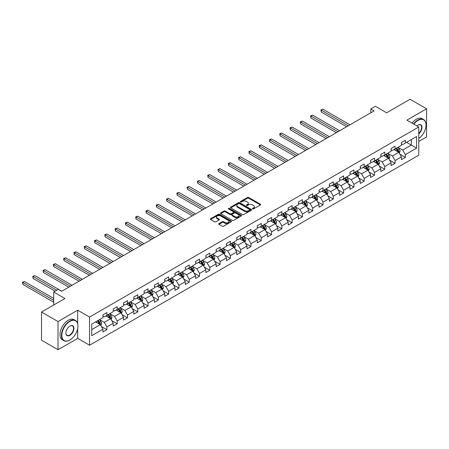 <?xml version="1.0" encoding="UTF-8"?>
<svg xmlns="http://www.w3.org/2000/svg" width="449" height="449" viewBox="0 0 449 449"><rect width="100%" height="100%" fill="white"/><g stroke="black" fill="none" stroke-linecap="round" stroke-linejoin="round"><path stroke-width="0.67" d="M252.596 208.931A0.64 0.37 0 0 0 253.505 208.931L260.386 204.957A0.915 0.528 0 0 0 260.65 204.587A0.915 0.528 0 0 0 260.386 204.211L248.729 197.481A0.915 0.528 0 0 0 247.433 197.481L240.552 201.455A0.64 0.37 0 0 0 241.461 201.977L242.348 201.466A2.93 1.689 0 0 1 246.495 201.466L247.466 202.028A2.93 1.689 0 0 1 248.325 203.223A2.93 1.689 0 0 1 247.466 204.418L246.574 204.929A0.64 0.37 0 0 0 247.483 205.457L248.37 204.94A2.93 1.689 0 0 1 252.518 204.94L253.489 205.502A2.93 1.689 0 0 1 254.347 206.697A2.93 1.689 0 0 1 253.489 207.893L252.596 208.409A0.64 0.37 0 0 0 252.596 208.931L252.596 208.409M219.005 223.58A0.915 0.528 0 0 0 218.736 223.95A0.915 0.528 0 0 0 219.005 224.326L222.272 226.212A0.915 0.528 0 0 0 223.568 226.212L231.213 221.8A0.915 0.528 0 0 0 231.476 221.43A0.915 0.528 0 0 0 231.213 221.054L219.555 214.325A0.915 0.528 0 0 0 218.259 214.325L210.62 218.736A0.915 0.528 0 0 0 210.351 219.112A0.915 0.528 0 0 0 210.62 219.482L214.566 221.767A0.915 0.528 0 0 0 215.862 221.767L219.134 219.875A0.915 0.528 0 0 0 219.404 219.505A0.915 0.528 0 0 0 219.134 219.129L217.176 218.001A2.447 1.414 0 0 1 216.457 216.996A2.447 1.414 0 0 1 217.967 215.694A2.447 1.414 0 0 1 220.639 215.997L228.311 220.431A2.447 1.414 0 0 1 229.029 221.43A2.447 1.414 0 0 1 227.52 222.738A2.447 1.414 0 0 1 224.848 222.429L223.568 221.688A0.915 0.528 0 0 0 222.272 221.688L219.005 223.58L219.005 224.326M418.765 141.463L426.55 136.973L426.55 108.787L410.055 99.263L386.634 112.783L375.42 106.306L370.801 108.972L374.101 110.881L61.653 291.272L58.353 289.364L53.734 292.03L53.734 304.983M77.683 323.583L77.683 310.203L58.022 321.551L41.527 312.027L64.948 298.506L53.734 292.03M77.683 310.203L89.559 317.056L418.765 126.988L418.765 155.18L89.559 345.242L89.559 317.056M426.55 108.787L406.889 120.136L418.765 126.988M242.415 214.588A0.915 0.528 0 0 0 243.712 214.588L251.35 210.177A0.915 0.528 0 0 0 251.62 209.801A0.915 0.528 0 0 0 251.35 209.43L239.693 202.695A0.915 0.528 0 0 0 238.397 202.695L230.758 207.112A0.915 0.528 0 0 0 230.489 207.483A0.915 0.528 0 0 0 230.758 207.859L242.415 214.588M228.777 209.071A0.64 0.37 0 0 1 229.428 209.161L241.27 215.997L233.637 220.403A0.915 0.528 0 0 1 232.346 220.403L220.689 213.673L220.689 212.921A0.915 0.528 0 0 0 220.42 213.297A0.915 0.528 0 0 0 220.689 213.673M220.689 212.921L223.956 211.036A0.915 0.528 0 0 1 225.252 211.036L229.978 213.763A0.915 0.528 0 0 0 231.274 213.763L233.446 212.512A0.915 0.528 0 0 0 233.716 212.136A0.915 0.528 0 0 0 233.446 211.765L228.524 208.925A0.64 0.37 0 0 1 229.428 208.398L241.281 215.239A0.915 0.528 0 0 1 241.551 215.615A0.915 0.528 0 0 1 241.281 215.991L241.281 215.239M58.022 321.551L58.022 349.737L41.527 340.213L41.527 312.027M101.401 326.524L106.907 329.701L106.907 326.923L113.243 323.263L113.243 326.047L117.2 323.763L117.2 320.979L123.537 317.325L123.537 320.103L127.494 317.819L127.494 315.041L133.824 311.382L133.824 314.165L137.787 311.875L137.787 309.097L144.118 305.438L144.118 308.222L148.075 305.937L148.075 303.154L154.411 299.5L154.411 302.278L158.368 299.994L158.368 297.21L164.704 293.556L164.704 296.334L168.661 294.05L168.661 291.272L174.992 287.613L174.992 290.396L178.955 288.112L178.955 285.328L185.285 281.675L185.285 284.453L189.242 282.168L189.242 279.385L195.579 275.731L195.579 278.509L199.536 276.225L199.536 273.447L205.867 269.787L205.867 272.571L209.829 270.281L209.829 267.503L216.16 263.844L216.16 266.627L220.117 264.343L220.117 261.559L226.453 257.906L226.453 260.684L230.41 258.399L230.41 255.621L236.746 251.962L236.746 254.746L240.703 252.456L240.703 249.678L247.034 246.018L247.034 248.802L250.997 246.518L250.997 243.734L257.328 240.08L257.328 242.858L261.284 240.574L261.284 237.796L267.621 234.137L267.621 236.915L271.578 234.631L271.578 231.852L277.914 228.193L277.914 230.977L281.871 228.693L281.871 225.909L288.202 222.255L288.202 225.033L292.164 222.749L292.164 219.965L298.495 216.311L298.495 219.09L302.452 216.805L302.452 214.027L308.789 210.368L308.789 213.152L312.745 210.862L312.745 208.083L319.082 204.43L319.082 207.208L323.039 204.924L323.039 202.14L329.37 198.486L329.37 201.264L333.332 198.98L333.332 196.202L339.663 192.542L339.663 195.326L343.62 193.036L343.62 190.258L349.956 186.599L349.956 189.383L353.913 187.098L353.913 184.315L360.25 180.661L360.25 183.439L364.206 181.155L364.206 178.376L370.537 174.717L370.537 177.495L374.5 175.211L374.5 172.433L380.831 168.773L380.831 171.557L384.787 169.273L384.787 166.489L391.124 162.835L391.124 165.614L395.081 163.329L395.081 160.546L401.412 156.892L401.412 159.67L405.374 157.386L405.374 154.608L416.588 148.131L416.588 136.552L411.312 139.6L411.312 145.083L416.588 148.131M106.907 329.701L102.95 331.991L102.95 329.207L91.736 335.684L91.736 324.105L102.95 317.628L102.95 314.85L106.907 312.56L106.907 315.344L113.243 311.685L113.243 308.906L117.2 306.622L117.2 309.4L123.537 305.747L123.537 302.963L127.494 300.678L127.494 303.457L133.824 299.803L133.824 297.025L137.787 294.735L137.787 297.519L144.118 293.859L144.118 291.081L148.075 288.797L148.075 291.575L154.411 287.921L154.411 285.137L158.368 282.853L158.368 285.631L164.704 281.978L164.704 279.194L168.661 276.91L168.661 279.693L174.992 276.034L174.992 273.256L178.955 270.971L178.955 273.75L185.285 270.09L185.285 267.312L189.242 265.028L189.242 267.806L195.579 264.152L195.579 261.369L199.536 259.084L199.536 261.868L205.867 258.209L205.867 255.43L209.829 253.141L209.829 255.924L216.16 252.265L216.16 249.487L220.117 247.203L220.117 249.981L226.453 246.327L226.453 243.543L230.41 241.259L230.41 244.037L236.746 240.383L236.746 237.605L240.703 235.315L240.703 238.099L247.034 234.44L247.034 231.662L250.997 229.377L250.997 232.155L257.328 228.502L257.328 225.718L261.284 223.434L261.284 226.212L267.621 222.558L267.621 219.774L271.578 217.49L271.578 220.274L277.914 216.614L277.914 213.836L281.871 211.552L281.871 214.33L288.202 210.671L288.202 207.893L292.164 205.608L292.164 208.387L298.495 204.733L298.495 201.949L302.452 199.665L302.452 202.448L308.789 198.789L308.789 196.011L312.745 193.721L312.745 196.505L319.082 192.846L319.082 190.067L323.039 187.783L323.039 190.561L329.37 186.907L329.37 184.124L333.332 181.839L333.332 184.618L339.663 180.964L339.663 178.186L343.62 175.896L343.62 178.68L349.956 175.02L349.956 172.242L353.913 169.958L353.913 172.736L360.25 169.082L360.25 166.298L364.206 164.014L364.206 166.792L370.537 163.139L370.537 160.355L374.5 158.07L374.5 160.854L380.831 157.195L380.831 154.417L384.787 152.132L384.787 154.911L391.124 151.251L391.124 148.473L395.081 146.189L395.081 148.967L401.412 145.313L401.412 142.529L405.374 140.245L405.374 143.029L416.588 136.552M105.852 315.95L110.606 318.695L104.269 322.354L99.521 319.609M102.95 316.107L104.269 316.865L106.907 315.344M104.269 322.354L106.907 326.923M110.606 318.695L113.243 323.263M116.145 310.012L120.893 312.751L114.562 316.41L109.814 313.666M113.243 310.164L114.562 310.927L117.2 309.4M114.562 316.41L117.2 320.979M120.893 312.751L123.537 317.325M126.438 304.068L131.187 306.813L124.856 310.467L120.102 307.728M123.537 304.22L124.856 304.983L127.494 303.457M124.856 310.467L127.494 315.041M131.187 306.813L133.824 311.382M136.732 298.125L141.48 300.869L135.143 304.523L130.395 301.784M133.824 298.276L135.143 299.04L137.787 297.519M135.143 304.523L137.787 309.097M141.48 300.869L144.118 305.438M147.019 292.187L151.773 294.926L145.437 298.585L140.689 295.84M144.118 292.338L145.437 293.102L148.075 291.575M145.437 298.585L148.075 303.154M151.773 294.926L154.411 299.5M157.313 286.243L162.061 288.988L155.73 292.641L150.982 289.897M154.411 286.395L155.73 287.158L158.368 285.631M155.73 292.641L158.368 297.21M162.061 288.988L164.704 293.556M167.606 280.299L172.354 283.044L166.023 286.698L161.27 283.959M164.704 280.451L166.023 281.214L168.661 279.693M166.023 286.698L168.661 291.272M172.354 283.044L174.992 287.613M177.894 274.361L182.648 277.1L176.311 280.76L171.563 278.015M174.992 274.513L176.311 275.271L178.955 273.75M176.311 280.76L178.955 285.328M182.648 277.1L185.285 281.675M188.187 268.418L192.941 271.157L186.604 274.816L181.856 272.072M185.285 268.569L186.604 269.333L189.242 267.806M186.604 274.816L189.242 279.385M192.941 271.157L195.579 275.731M198.48 262.474L203.229 265.219L196.898 268.872L192.144 266.134M195.579 262.626L196.898 263.389L199.536 261.868M196.898 268.872L199.536 273.447M203.229 265.219L205.867 269.787M208.774 256.531L213.522 259.275L207.191 262.934L202.437 260.19M205.867 256.688L207.191 257.445L209.829 255.924M207.191 262.934L209.829 267.503M213.522 259.275L216.16 263.844M219.061 250.593L223.815 253.331L217.479 256.991L212.731 254.246M216.16 250.744L217.479 251.507L220.117 249.981M217.479 256.991L220.117 261.559M223.815 253.331L226.453 257.906M229.355 244.649L234.103 247.393L227.772 251.047L223.024 248.308M226.453 244.8L227.772 245.564L230.41 244.037M227.772 251.047L230.41 255.621M234.103 247.393L236.746 251.962M239.648 238.705L244.396 241.45L238.065 245.109L233.312 242.365M236.746 238.862L238.065 239.62L240.703 238.099M238.065 245.109L240.703 249.678M244.396 241.45L247.034 246.018M249.941 232.767L254.69 235.506L248.359 239.165L243.605 236.421M247.034 232.919L248.359 233.682L250.997 232.155M248.359 239.165L250.997 243.734M254.69 235.506L257.328 240.08M260.229 226.824L264.983 229.568L258.646 233.222L253.898 230.477M257.328 226.975L258.646 227.738L261.284 226.212M258.646 233.222L261.284 237.796M264.983 229.568L267.621 234.137M270.523 220.88L275.271 223.624L268.94 227.278L264.192 224.539M267.621 221.031L268.94 221.795L271.578 220.274M268.94 227.278L271.578 231.852M275.271 223.624L277.914 228.193M280.816 214.942L285.564 217.681L279.233 221.34L274.479 218.596M277.914 215.093L279.233 215.851L281.871 214.33M279.233 221.34L281.871 225.909M285.564 217.681L288.202 222.255M291.109 208.998L295.857 211.743L289.521 215.397L284.773 212.652M288.202 209.15L289.521 209.913L292.164 208.387M289.521 215.397L292.164 219.965M295.857 211.743L298.495 216.311M301.397 203.055L306.151 205.799L299.814 209.453L295.066 206.714M298.495 203.206L299.814 203.969L302.452 202.448M299.814 209.453L302.452 214.027M306.151 205.799L308.789 210.368M311.69 197.111L316.438 199.856L310.107 203.515L305.359 200.77M308.789 197.268L310.107 198.026L312.745 196.505M310.107 203.515L312.745 208.083M316.438 199.856L319.082 204.43M321.984 191.173L326.732 193.912L320.401 197.571L315.647 194.827M319.082 191.325L320.401 192.088L323.039 190.561M320.401 197.571L323.039 202.14M326.732 193.912L329.37 198.486M332.271 185.229L337.025 187.974L330.689 191.628L325.94 188.889M329.37 185.381L330.689 186.144L333.332 184.618M330.689 191.628L333.332 196.202M337.025 187.974L339.663 192.542M342.565 179.286L347.318 182.03L340.982 185.69L336.234 182.945M339.663 179.443L340.982 180.201L343.62 178.68M340.982 185.69L343.62 190.258M347.318 182.03L349.956 186.599M352.858 173.348L357.606 176.087L351.275 179.746L346.527 177.001M349.956 173.499L351.275 174.263L353.913 172.736M351.275 179.746L353.913 184.315M357.606 176.087L360.25 180.661M363.151 167.404L367.899 170.149L361.568 173.802L356.815 171.063M360.25 167.556L361.568 168.319L364.206 166.792M361.568 173.802L364.206 178.376M367.899 170.149L370.537 174.717M373.439 161.46L378.193 164.205L371.856 167.859L367.108 165.12M370.537 161.612L371.856 162.375L374.5 160.854M371.856 167.859L374.5 172.433M378.193 164.205L380.831 168.773M383.732 155.522L388.486 158.261L382.15 161.921L377.401 159.176M380.831 155.674L382.15 156.432L384.787 154.911M382.15 161.921L384.787 166.489M388.486 158.261L391.124 162.835M394.026 149.579L398.774 152.323L392.443 155.977L387.689 153.232M391.124 149.73L392.443 150.494L395.081 148.967M392.443 155.977L395.081 160.546M398.774 152.323L401.412 156.892M406.558 142.339L411.312 145.083L402.736 150.033L397.982 147.294M401.412 143.787L402.736 144.55L405.374 143.029M402.736 150.033L405.374 154.608M58.022 349.737L77.683 338.389L89.559 345.242M370.801 108.972L370.801 112.783M91.736 329.588L100.312 324.638L95.564 321.894M100.312 324.638L102.95 329.207M399.863 154.203L405.374 157.386M389.569 160.147L395.081 163.329M379.282 166.091L384.787 169.273M368.988 172.034L374.5 175.211M358.695 177.972L364.206 181.155M348.407 183.916L353.913 187.098M338.114 189.86L343.62 193.036M327.821 195.798L333.332 198.98M317.527 201.741L323.039 204.924M307.239 207.685L312.745 210.862M296.946 213.623L302.452 216.805M286.653 219.567L292.164 222.749M276.36 225.51L281.871 228.693M266.072 231.454L271.578 234.631M255.778 237.392L261.284 240.574M245.485 243.336L250.997 246.518M235.192 249.279L240.703 252.456M224.904 255.217L230.41 258.399M214.611 261.161L220.117 264.343M204.317 267.104L209.829 270.281M194.03 273.043L199.536 276.225M183.736 278.986L189.242 282.168M173.443 284.93L178.955 288.112M163.15 290.873L168.661 294.05M152.862 296.811L158.368 299.994M142.569 302.755L148.075 305.937M132.275 308.699L137.787 311.875M121.982 314.637L127.494 317.819M111.694 320.58L117.2 323.763M77.683 338.389L77.683 328.561M252.854 209.021L253.489 208.656A2.93 1.689 0 0 0 254.347 207.46L254.347 206.697M248.325 203.223L248.325 203.981A2.93 1.689 0 0 1 247.466 205.182L246.832 205.547M260.369 204.969L248.729 198.245A0.915 0.528 0 0 0 247.433 198.245L240.81 202.067M251.339 210.183L239.693 203.459A0.915 0.528 0 0 0 238.397 203.459L230.769 207.865L230.758 207.112M249.734 210.065A0.64 0.37 0 0 0 249.734 209.537L239.502 203.633A0.64 0.37 0 0 0 238.593 203.633L237.656 204.177A2.93 1.689 0 0 0 236.797 205.373A2.93 1.689 0 0 0 237.656 206.568L244.649 210.603A2.93 1.689 0 0 0 248.791 210.603L249.734 210.065L249.734 210.822A0.64 0.37 0 0 0 249.919 210.564L249.919 209.801M236.797 205.373L236.797 206.13A2.93 1.689 0 0 0 237.656 207.331L237.656 206.568M249.734 210.822L248.791 211.367A2.93 1.689 0 0 1 244.649 211.367L237.656 207.331M220.7 213.679L223.956 211.799L223.956 211.036M233.716 212.136L233.716 212.899A0.915 0.528 0 0 1 233.446 213.275L231.274 214.527A0.915 0.528 0 0 1 229.978 214.527L225.252 211.799A0.915 0.528 0 0 0 223.956 211.799M234.883 216.598A2.447 1.414 0 0 0 237.555 216.901A2.447 1.414 0 0 0 239.07 215.599A2.447 1.414 0 0 0 238.352 214.594L235.646 213.034A0.915 0.528 0 0 0 234.35 213.034L232.184 214.285A0.915 0.528 0 0 0 231.914 214.661A0.915 0.528 0 0 0 232.184 215.037L234.883 216.598L234.883 217.361A2.447 1.414 0 0 0 237.555 217.664A2.447 1.414 0 0 0 239.07 216.356L239.07 215.599M231.914 214.661L231.914 215.425A0.915 0.528 0 0 0 232.184 215.795L232.184 215.037M234.883 217.361L232.184 215.795M229.029 221.43L229.029 222.193A2.447 1.414 0 0 1 227.52 223.495A2.447 1.414 0 0 1 224.848 223.192L223.568 222.451A0.915 0.528 0 0 0 222.272 222.451L219.017 224.332M216.457 216.996L216.457 217.759A2.447 1.414 0 0 0 217.176 218.758L217.176 218.001M219.123 219.887L217.176 218.758M231.213 221.054L231.213 221.8L219.555 215.088A0.915 0.528 0 0 0 218.259 215.088L210.632 219.494M399.296 153.221L400.081 151.246A2.475 1.426 -120 0 0 399.29 149.141L397.932 147.323M395.558 150.46L394.632 149.225M349.956 124.822L322.926 109.214L321.276 110.168L321.276 112.07L346.656 126.725M395.883 148.507L397.247 150.32A2.475 1.426 60 0 1 397.954 151.807L398.746 151.352A2.475 1.426 -120 0 0 398.039 149.865L396.675 148.047M396.057 148.406L397.567 150.421A1.257 0.73 60 0 1 397.797 150.802L398.746 151.352M321.276 112.07L320.912 109.96L348.306 125.771M320.912 109.96L322.926 109.214M418.765 138.528A11.382 6.572 120 0 0 426.022 125.086A11.382 6.572 120 0 0 417.974 120.439A11.382 6.572 120 0 0 413.838 124.148M413.495 123.952A11.663 6.735 -60 0 1 417.778 120.096A11.663 6.735 -60 0 1 423.609 119.518A11.663 6.735 -60 0 1 426.022 124.856A11.663 6.735 -60 0 1 426.022 124.974M416.874 125.9A5.691 3.283 -60 0 1 417.974 125.086L417.974 125.086A5.691 3.283 -60 0 1 421.976 126.96A5.691 3.283 -60 0 1 418.765 133.83M412.047 123.11A11.663 6.735 -60 0 1 416.324 119.26A11.663 6.735 -60 0 1 422.155 118.682L423.609 119.518M418.765 133.314A5.41 3.126 120 0 0 421.471 128.627A5.41 3.126 120 0 0 420.483 124.934A5.41 3.126 120 0 0 417.873 125.148M69.702 340.101L69.898 339.988A11.382 6.572 120 0 0 77.946 326.047A11.382 6.572 120 0 0 69.898 321.4A11.382 6.572 120 0 0 61.85 335.341A11.382 6.572 120 0 0 69.898 339.988L69.702 340.101A11.663 6.735 -60 0 1 63.87 340.679A11.663 6.735 -60 0 1 62.08 331.334A11.663 6.735 -60 0 1 69.702 321.057A11.663 6.735 -60 0 1 75.533 320.479A11.663 6.735 -60 0 1 77.946 325.817A11.663 6.735 -60 0 1 77.946 325.935M69.898 335.341A5.691 3.283 -60 0 1 65.874 333.018A5.691 3.283 -60 0 1 69.898 326.047L69.898 326.047A5.691 3.283 -60 0 1 73.922 328.371A5.691 3.283 -60 0 1 69.898 335.341M65.874 332.9A5.41 3.126 120 0 0 66.996 335.263A5.41 3.126 120 0 0 69.702 334.999A5.41 3.126 120 0 0 73.238 330.228A5.41 3.126 120 0 0 72.407 325.89A5.41 3.126 120 0 0 69.797 326.103M63.87 340.679L62.417 339.842A11.663 6.735 -60 0 1 60.632 330.498A11.663 6.735 -60 0 1 68.248 320.221A11.663 6.735 -60 0 1 74.079 319.643L75.533 320.479M389.002 159.165L389.788 157.189A2.475 1.426 -120 0 0 389.002 155.085L387.639 153.266M385.264 156.404L384.338 155.169M339.663 130.76L312.633 115.157L310.983 116.111L310.983 118.014L336.363 132.668M385.596 154.445L386.954 156.263A2.475 1.426 60 0 1 387.661 157.751L388.452 157.296A2.475 1.426 -120 0 0 387.745 155.809L386.387 153.99M385.764 154.349L387.274 156.364A1.257 0.73 60 0 1 387.504 156.746L388.452 157.296M310.983 118.014L310.624 115.898L338.013 131.714M310.624 115.898L312.633 115.157M378.715 165.109L379.495 163.133A2.475 1.426 -120 0 0 378.709 161.023L377.345 159.21M374.971 162.347L374.051 161.112M329.37 136.704L302.34 121.101L300.695 122.049L300.695 123.958L326.075 138.606M375.302 160.388L376.666 162.207A2.475 1.426 60 0 1 377.373 163.694L378.165 163.234A2.475 1.426 -120 0 0 377.457 161.747L376.094 159.928M375.476 160.287L376.986 162.302A1.257 0.73 60 0 1 377.216 162.69L378.165 163.234M300.695 123.958L300.33 121.842L327.719 137.658M300.33 121.842L302.34 121.101M368.421 171.047L369.207 169.071A2.475 1.426 -120 0 0 368.416 166.966L367.058 165.148M364.683 168.291L363.757 167.056M319.082 142.647L292.052 127.039L290.402 127.993L290.402 129.896L315.782 144.55M365.009 166.332L366.373 168.145A2.475 1.426 60 0 1 367.08 169.632L367.871 169.178A2.475 1.426 -120 0 0 367.164 167.69L365.8 165.872M365.183 166.231L366.693 168.246A1.257 0.73 60 0 1 366.923 168.628L367.871 169.178M290.402 129.896L290.037 127.785L317.432 143.596M290.037 127.785L292.052 127.039M358.128 176.99L358.914 175.015A2.475 1.426 -120 0 0 358.122 172.91L356.764 171.091M354.39 174.229L353.464 172.994M308.789 148.585L281.759 132.983L280.109 133.937L280.109 135.839L305.488 150.494M354.716 172.27L356.079 174.089A2.475 1.426 60 0 1 356.787 175.576L357.578 175.121A2.475 1.426 -120 0 0 356.871 173.634L355.507 171.815M354.89 172.175L356.399 174.19A1.257 0.73 60 0 1 356.629 174.571L357.578 175.121M280.109 135.839L279.744 133.723L307.138 149.539M279.744 133.723L281.759 132.983M347.835 182.934L348.62 180.958A2.475 1.426 -120 0 0 347.835 178.854L346.471 177.035M344.097 180.172L343.171 178.938M298.495 154.529L271.465 138.926L269.815 139.875L269.815 141.783L295.195 156.432M344.428 178.214L345.786 180.032A2.475 1.426 60 0 1 346.493 181.519L347.285 181.059A2.475 1.426 -120 0 0 346.577 179.572L345.219 177.759M344.596 178.113L346.112 180.133A1.257 0.73 60 0 1 346.336 180.515L347.285 181.059M269.815 141.783L269.456 139.667L296.845 155.483M269.456 139.667L271.465 138.926M337.547 188.877L338.333 186.896A2.475 1.426 -120 0 0 337.541 184.792L336.178 182.973M333.803 186.116L332.883 184.881M288.202 160.473L261.172 144.864L259.528 145.818L259.528 147.721L284.907 162.375M334.135 184.157L335.498 185.976A2.475 1.426 60 0 1 336.206 187.463L336.997 187.003A2.475 1.426 -120 0 0 336.29 185.516L334.926 183.697M334.309 184.056L335.818 186.071A1.257 0.73 60 0 1 336.048 186.453L336.997 187.003M259.528 147.721L259.163 145.611L286.552 161.427M259.163 145.611L261.172 144.864M327.254 194.815L328.039 192.84A2.475 1.426 -120 0 0 327.248 190.735L325.89 188.917M323.516 192.054L322.59 190.819M277.914 166.416L250.884 150.808L249.234 151.762L249.234 153.665L274.614 168.319M323.841 190.095L325.205 191.914A2.475 1.426 60 0 1 325.912 193.401L326.704 192.947A2.475 1.426 -120 0 0 325.996 191.459L324.633 189.641M324.015 190L325.525 192.015A1.257 0.73 60 0 1 325.755 192.397L326.704 192.947M249.234 153.665L248.869 151.549L276.264 167.365M248.869 151.549L250.884 150.808M316.96 200.759L317.746 198.784A2.475 1.426 -120 0 0 316.955 196.679L315.596 194.86M313.222 197.998L312.296 196.763M267.621 172.354L240.591 156.752L238.941 157.7L238.941 159.608L264.321 174.263M313.548 196.039L314.912 197.857A2.475 1.426 60 0 1 315.619 199.345L316.41 198.89A2.475 1.426 -120 0 0 315.703 197.403L314.345 195.584M313.722 195.938L315.232 197.958A1.257 0.73 60 0 1 315.462 198.34L316.41 198.89M238.941 159.608L238.576 157.492L265.971 173.308M238.576 157.492L240.591 156.752M306.673 206.703L307.453 204.722A2.475 1.426 -120 0 0 306.667 202.617L305.303 200.798M302.929 203.941L302.003 202.707M257.328 178.298L230.298 162.695L228.648 163.644L228.648 165.552L254.027 180.201M303.26 201.983L304.618 203.801A2.475 1.426 60 0 1 305.326 205.288L306.123 204.828A2.475 1.426 -120 0 0 305.41 203.341L304.052 201.522M303.429 201.882L304.944 203.897A1.257 0.73 60 0 1 305.168 204.284L306.123 204.828M228.648 165.552L228.288 163.436L255.677 179.252M228.288 163.436L230.298 162.695M296.379 212.641L297.165 210.665A2.475 1.426 -120 0 0 296.374 208.561L295.01 206.742M292.636 209.879L291.715 208.645M247.034 184.242L220.01 168.633L218.36 169.587L218.36 171.49L243.74 186.144M292.967 207.926L294.331 209.739A2.475 1.426 60 0 1 295.038 211.226L295.829 210.772A2.475 1.426 -120 0 0 295.122 209.285L293.758 207.466M293.141 207.825L294.651 209.84A1.257 0.73 60 0 1 294.881 210.222L295.829 210.772M218.36 171.49L217.995 169.38L245.384 185.19M217.995 169.38L220.01 168.633M286.086 218.584L286.872 216.609A2.475 1.426 -120 0 0 286.08 214.504L284.722 212.686M282.348 215.823L281.422 214.588M236.746 190.18L209.717 174.577L208.067 175.531L208.067 177.434L233.446 192.088M282.674 213.864L284.037 215.683A2.475 1.426 60 0 1 284.745 217.17L285.536 216.715A2.475 1.426 -120 0 0 284.829 215.228L283.465 213.41M282.848 213.763L284.357 215.784A1.257 0.73 60 0 1 284.587 216.165L285.536 216.715M208.067 177.434L207.702 175.318L235.096 191.134M207.702 175.318L209.717 174.577M275.793 224.528L276.578 222.552A2.475 1.426 -120 0 0 275.793 220.442L274.429 218.629M272.055 221.767L271.129 220.532M226.453 196.123L199.423 180.52L197.773 181.469L197.773 183.377L223.153 198.026M272.386 219.808L273.744 221.626A2.475 1.426 60 0 1 274.451 223.114L275.243 222.653A2.475 1.426 -120 0 0 274.535 221.166L273.177 219.348M272.554 219.707L274.064 221.722A1.257 0.73 60 0 1 274.294 222.109L275.243 222.653M197.773 183.377L197.414 181.261L224.803 197.077M197.414 181.261L199.423 180.52M265.505 230.466L266.285 228.49A2.475 1.426 -120 0 0 265.499 226.386L264.135 224.567M261.761 227.71L260.835 226.476M216.16 202.067L189.13 186.458L187.48 187.413L187.48 189.315L212.86 203.969M262.093 225.752L263.451 227.564A2.475 1.426 60 0 1 264.164 229.052L264.955 228.597A2.475 1.426 -120 0 0 264.242 227.11L262.884 225.291M262.261 225.651L263.776 227.665A1.257 0.73 60 0 1 264.001 228.047L264.955 228.597M187.48 189.315L187.121 187.205L214.51 203.015M187.121 187.205L189.13 186.458M255.212 236.41L255.997 234.434A2.475 1.426 -120 0 0 255.206 232.329L253.842 230.511M251.474 233.648L250.548 232.414M205.867 208.005L178.842 192.402L177.192 193.356L177.192 195.259L202.572 209.913M251.799 231.69L253.163 233.508A2.475 1.426 60 0 1 253.87 234.995L254.662 234.541A2.475 1.426 -120 0 0 253.954 233.053L252.591 231.235M251.973 231.594L253.483 233.609A1.257 0.73 60 0 1 253.713 233.991L254.662 234.541M177.192 195.259L176.827 193.143L204.222 208.959M176.827 193.143L178.842 192.402M244.918 242.353L245.704 240.378A2.475 1.426 -120 0 0 244.913 238.267L243.554 236.455M241.18 239.592L240.254 238.357M195.579 213.948L168.549 198.346L166.899 199.294L166.899 201.203L192.279 215.851M241.506 237.633L242.87 239.452A2.475 1.426 60 0 1 243.577 240.939L244.368 240.479A2.475 1.426 -120 0 0 243.661 238.991L242.297 237.179M241.68 237.532L243.19 239.553A1.257 0.73 60 0 1 243.42 239.934L244.368 240.479M166.899 201.203L166.534 199.087L193.929 214.903M166.534 199.087L168.549 198.346M234.625 248.297L235.411 246.316A2.475 1.426 -120 0 0 234.625 244.211L233.261 242.393M230.887 245.536L229.961 244.301M185.285 219.892L158.256 204.284L156.606 205.238L156.606 207.141L181.985 221.795M231.218 243.577L232.576 245.395A2.475 1.426 60 0 1 233.284 246.883L234.075 246.422A2.475 1.426 -120 0 0 233.368 244.935L232.01 243.117M231.387 243.476L232.896 245.491A1.257 0.73 60 0 1 233.126 245.872L234.075 246.422M156.606 207.141L156.246 205.03L183.635 220.841M156.246 205.03L158.256 204.284M224.337 254.235L225.117 252.259A2.475 1.426 -120 0 0 224.332 250.155L222.968 248.336M220.594 251.474L219.673 250.239M174.992 225.836L147.962 210.227L146.312 211.182L146.312 213.084L171.692 227.738M220.925 249.515L222.283 251.333A2.475 1.426 60 0 1 222.996 252.821L223.787 252.366A2.475 1.426 -120 0 0 223.08 250.879L221.716 249.06M221.099 249.419L222.609 251.434A1.257 0.73 60 0 1 222.833 251.816L223.787 252.366M146.312 213.084L145.953 210.968L173.342 226.784M145.953 210.968L147.962 210.227M214.044 260.179L214.83 258.203A2.475 1.426 -120 0 0 214.038 256.098L212.68 254.28M210.306 257.417L209.38 256.183M164.699 231.774L137.675 216.171L136.025 217.12L136.025 219.028L161.404 233.682M210.632 255.459L211.995 257.277A2.475 1.426 60 0 1 212.703 258.764L213.494 258.304A2.475 1.426 -120 0 0 212.787 256.822L211.423 255.004M210.806 255.358L212.315 257.378A1.257 0.73 60 0 1 212.545 257.76L213.494 258.304M136.025 219.028L135.66 216.912L163.054 232.728M135.66 216.912L137.675 216.171M203.751 266.122L204.536 264.141A2.475 1.426 -120 0 0 203.745 262.036L202.387 260.218M200.013 263.361L199.087 262.126M154.411 237.717L127.381 222.115L125.731 223.063L125.731 224.966L151.111 239.62M200.338 261.402L201.702 263.221A2.475 1.426 60 0 1 202.409 264.708L203.201 264.248A2.475 1.426 -120 0 0 202.493 262.76L201.13 260.942M200.512 261.301L202.022 263.316A1.257 0.73 60 0 1 202.252 263.703L203.201 264.248M125.731 224.966L125.366 222.856L152.761 238.672M125.366 222.856L127.381 222.115M193.457 272.06L194.243 270.085A2.475 1.426 -120 0 0 193.457 267.98L192.093 266.162M189.719 269.299L188.793 268.064M144.118 243.661L117.088 228.053L115.438 229.007L115.438 230.909L140.818 245.564M190.05 267.34L191.409 269.159A2.475 1.426 60 0 1 192.116 270.646L192.907 270.191A2.475 1.426 -120 0 0 192.2 268.704L190.842 266.886M190.219 267.245L191.729 269.26A1.257 0.73 60 0 1 191.959 269.641L192.907 270.191M115.438 230.909L115.079 228.799L142.468 244.61M115.079 228.799L117.088 228.053M183.17 278.004L183.95 276.028A2.475 1.426 -120 0 0 183.164 273.924L181.8 272.105M179.426 275.243L178.506 274.008M133.824 249.599L106.795 233.996L105.15 234.95L105.15 236.853L130.53 251.507M179.757 273.284L181.121 275.102A2.475 1.426 60 0 1 181.828 276.59L182.62 276.135A2.475 1.426 -120 0 0 181.912 274.648L180.549 272.829M179.931 273.183L181.441 275.203A1.257 0.73 60 0 1 181.671 275.585L182.62 276.135M105.15 236.853L104.785 234.737L132.174 250.553M104.785 234.737L106.795 233.996M172.876 283.948L173.662 281.966A2.475 1.426 -120 0 0 172.871 279.862L171.512 278.049M169.138 281.186L168.212 279.952M123.537 255.543L96.507 239.94L94.857 240.888L94.857 242.797L120.237 257.445M169.464 279.227L170.828 281.046A2.475 1.426 60 0 1 171.535 282.533L172.326 282.073A2.475 1.426 -120 0 0 171.619 280.586L170.255 278.767M169.638 279.126L171.148 281.141A1.257 0.73 60 0 1 171.378 281.529L172.326 282.073M94.857 242.797L94.492 240.681L121.887 256.497M94.492 240.681L96.507 239.94M162.583 289.886L163.369 287.91A2.475 1.426 -120 0 0 162.577 285.805L161.219 283.987M158.845 287.13L157.919 285.895M113.243 261.486L86.214 245.878L84.564 246.832L84.564 248.735L109.943 263.389M159.171 285.171L160.534 286.984A2.475 1.426 60 0 1 161.242 288.471L162.033 288.017A2.475 1.426 -120 0 0 161.326 286.529L159.962 284.711M159.344 285.07L160.854 287.085A1.257 0.73 60 0 1 161.084 287.467L162.033 288.017M84.564 248.735L84.199 246.624L111.593 262.435M84.199 246.624L86.214 245.878M152.29 295.829L153.075 293.854A2.475 1.426 -120 0 0 152.29 291.749L150.926 289.931M148.552 293.068L147.626 291.833M102.95 267.424L75.92 251.822L74.27 252.776L74.27 254.678L99.65 269.333M148.883 291.109L150.241 292.928A2.475 1.426 60 0 1 150.948 294.415L151.74 293.96A2.475 1.426 -120 0 0 151.032 292.473L149.674 290.655M149.051 291.014L150.567 293.029A1.257 0.73 60 0 1 150.791 293.41L151.74 293.96M74.27 254.678L73.911 252.562L101.3 268.379M73.911 252.562L75.92 251.822M142.002 301.773L142.788 299.797A2.475 1.426 -120 0 0 141.996 297.687L140.632 295.874M138.258 299.012L137.338 297.777M92.657 273.368L65.627 257.765L63.983 258.714L63.983 260.622L89.362 275.271M138.589 297.053L139.953 298.871A2.475 1.426 60 0 1 140.66 300.359L141.452 299.898A2.475 1.426 -120 0 0 140.745 298.411L139.381 296.598M138.763 296.952L140.273 298.972A1.257 0.73 60 0 1 140.503 299.354L141.452 299.898M63.983 260.622L63.618 258.506L91.007 274.322M63.618 258.506L65.627 257.765M131.709 307.717L132.494 305.735A2.475 1.426 -120 0 0 131.703 303.631L130.345 301.812M127.971 304.955L127.045 303.72M82.369 279.312L55.339 263.703L53.689 264.657L53.689 266.56L79.069 281.214M128.296 302.996L129.66 304.815A2.475 1.426 60 0 1 130.367 306.302L131.159 305.842A2.475 1.426 -120 0 0 130.451 304.355L129.088 302.536M128.47 302.895L129.98 304.91A1.257 0.73 60 0 1 130.21 305.292L131.159 305.842M53.689 266.56L53.324 264.45L80.719 280.26M53.324 264.45L55.339 263.703M121.415 313.655L122.201 311.679A2.475 1.426 -120 0 0 121.415 309.574L120.051 307.756M117.677 310.893L116.751 309.658M72.076 285.25L45.046 269.647L43.396 270.601L43.396 272.504L68.776 287.158M118.003 308.934L119.367 310.753A2.475 1.426 60 0 1 120.074 312.24L120.865 311.786A2.475 1.426 -120 0 0 120.158 310.298L118.8 308.48M118.177 308.839L119.687 310.854A1.257 0.73 60 0 1 119.917 311.236L120.865 311.786M43.396 272.504L43.031 270.388L70.426 286.204M43.031 270.388L45.046 269.647M111.128 319.598L111.908 317.623A2.475 1.426 -120 0 0 111.122 315.518L109.758 313.699M107.384 316.837L106.458 315.602M61.782 291.193L34.753 275.591L33.103 276.539L33.103 278.447L55.188 291.193M107.715 314.878L109.073 316.697A2.475 1.426 60 0 1 109.781 318.184L110.577 317.724A2.475 1.426 -120 0 0 109.865 316.242L108.506 314.423M107.883 314.777L109.399 316.798A1.257 0.73 60 0 1 109.623 317.179L110.577 317.724M33.103 278.447L32.743 276.331L56.838 290.245M32.743 276.331L34.753 275.591M100.834 325.542L101.62 323.561A2.475 1.426 -120 0 0 100.829 321.456L99.465 319.637M97.091 322.78L96.17 321.546M53.734 298.433L24.465 281.529L22.815 282.483L22.815 284.385L53.734 302.239M97.422 320.822L98.786 322.64A2.475 1.426 60 0 1 99.493 324.127L100.284 323.667A2.475 1.426 -120 0 0 99.577 322.18L98.213 320.361M97.596 320.721L99.106 322.736A1.257 0.73 60 0 1 99.336 323.123L100.284 323.667M22.815 284.385L22.45 282.275L53.734 300.336M22.45 282.275L24.465 281.529M253.489 208.656L253.489 207.893M246.574 205.457L246.574 204.929M247.466 205.182L247.466 204.418M240.552 201.977L240.552 201.455M247.433 198.245L247.433 197.481M248.729 198.245L248.729 197.481M260.386 204.957L260.386 204.211M238.397 203.459L238.397 202.695M239.693 203.459L239.693 202.695M251.35 210.177L251.35 209.43M244.649 211.367L244.649 210.603M248.791 211.367L248.791 210.603M225.252 211.799L225.252 211.036M229.978 214.527L229.978 213.763M231.274 214.527L231.274 213.763M233.446 213.275L233.446 212.512M229.428 209.161L229.428 208.398M222.272 222.451L222.272 221.688M223.568 222.451L223.568 221.688M224.848 223.192L224.848 222.429M219.134 219.875L219.134 219.129M210.62 219.482L210.62 218.736M218.259 215.088L218.259 214.325M219.555 215.088L219.555 214.325M398.532 152.177L400.065 151.296M398.039 149.865L399.29 149.141M396.282 150.881L397.247 150.32M388.239 158.121L389.771 157.234M387.745 155.809L389.002 155.085M385.988 156.824L386.954 156.263M377.946 164.065L379.484 163.178M377.457 161.747L378.709 161.023M375.695 162.763L376.666 162.207M367.658 170.008L369.19 169.121M367.164 167.69L368.416 166.966M365.402 168.706L366.373 168.145M357.365 175.946L358.897 175.059M356.871 173.634L358.122 172.91M355.114 174.65L356.079 174.089M347.071 181.89L348.604 181.003M346.577 179.572L347.835 178.854M344.821 180.588L345.786 180.032M336.778 187.834L338.316 186.947M336.29 185.516L337.541 184.792M334.527 186.531L335.498 185.976M326.49 193.772L328.023 192.89M325.996 191.459L327.248 190.735M324.24 192.475L325.205 191.914M316.197 199.715L317.729 198.828M315.703 197.403L316.955 196.679M313.946 198.413L314.912 197.857M305.904 205.659L307.436 204.772M305.41 203.341L306.667 202.617M303.653 204.357L304.618 203.801M295.61 211.597L297.148 210.716M295.122 209.285L296.374 208.561M293.36 210.3L294.331 209.739M285.323 217.541L286.855 216.654M284.829 215.228L286.08 214.504M283.072 216.244L284.037 215.683M275.029 223.484L276.562 222.597M274.535 221.166L275.793 220.442M272.779 222.182L273.744 221.626M264.736 229.428L266.268 228.541M264.242 227.11L265.499 226.386M262.485 228.126L263.451 227.564M254.443 235.366L255.981 234.479M253.954 233.053L255.206 232.329M252.192 234.069L253.163 233.508M244.155 241.309L245.687 240.423M243.661 238.991L244.913 238.267M241.904 240.007L242.87 239.452M233.862 247.253L235.394 246.366M233.368 244.935L234.625 244.211M231.611 245.951L232.576 245.395M223.568 253.191L225.106 252.31M223.08 250.879L224.332 250.155M221.318 251.895L222.283 251.333M213.281 259.135L214.813 258.248M212.787 256.822L214.038 256.098M211.024 257.833L211.995 257.277M202.987 265.078L204.519 264.192M202.493 262.76L203.745 262.036M200.737 263.776L201.702 263.221M192.694 271.016L194.226 270.135M192.2 268.704L193.457 267.98M190.443 269.72L191.409 269.159M182.401 276.96L183.938 276.073M181.912 274.648L183.164 273.924M180.15 275.664L181.121 275.102M172.113 282.904L173.645 282.017M171.619 280.586L172.871 279.862M169.857 281.602L170.828 281.046M161.82 288.842L163.352 287.961M161.326 286.529L162.577 285.805M159.569 287.545L160.534 286.984M151.526 294.785L153.058 293.899M151.032 292.473L152.29 291.749M149.276 293.489L150.241 292.928M141.233 300.729L142.771 299.842M140.745 298.411L141.996 297.687M138.982 299.427L139.953 298.871M130.945 306.673L132.477 305.786M130.451 304.355L131.703 303.631M128.695 305.371L129.66 304.815M120.652 312.611L122.184 311.724M120.158 310.298L121.415 309.574M118.401 311.314L119.367 310.753M110.359 318.554L111.891 317.668M109.865 316.242L111.122 315.518M108.108 317.252L109.073 316.697M100.065 324.498L101.603 323.611M99.577 322.18L100.829 321.456M97.815 323.196L98.786 322.64"/></g></svg>
